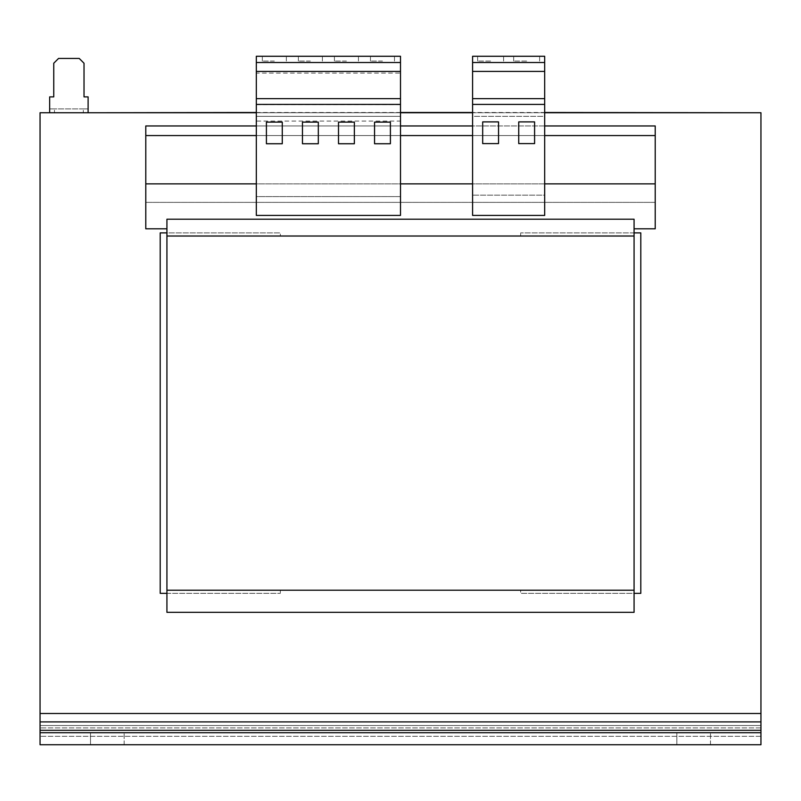 <?xml version="1.0" encoding="UTF-8"?>
<svg xmlns="http://www.w3.org/2000/svg" width="801" height="801" viewBox="0 0 801 801"><rect width="100%" height="100%" fill="white"/><g stroke="black" fill="none" stroke-linecap="round" stroke-linejoin="round"><path stroke-width="0.6" stroke-dasharray="4 3" d="M676.845 732.715L676.845 744.73L710.487 744.73L676.845 744.73L710.487 744.73L676.845 744.73L676.845 732.715L710.487 732.715L676.845 732.715L710.487 732.715L676.845 732.715L676.845 744.73L676.845 732.715M90.513 732.715L90.513 744.73L124.155 744.73L90.513 744.73L124.155 744.73L90.513 744.73L90.513 732.715L124.155 732.715L90.513 732.715L124.155 732.715L90.513 732.715L90.513 744.73L90.513 732.715M490.613 56.27L477.636 56.27L490.613 56.27M490.613 61.076L477.636 61.076L490.613 61.076M526.658 56.27L513.681 56.27L526.658 56.27M526.658 61.076L513.681 61.076L526.658 61.076M346.433 56.27L334.418 56.27L346.433 56.27M346.433 61.076L334.418 61.076L346.433 61.076M382.477 56.27L370.462 56.27L382.477 56.27M382.477 61.076L370.462 61.076L382.477 61.076M274.342 56.27L262.327 56.27L274.342 56.27M274.342 61.076L262.327 61.076L274.342 61.076M310.387 56.27L298.373 56.27L310.387 56.27M310.387 61.076L298.373 61.076L310.387 61.076M166.928 593.341L280.35 593.341L160.2 593.341L160.2 232.891L280.35 232.891L166.928 232.891M40.05 232.891L40.05 713.491L760.95 713.491L760.95 112.741L40.05 112.741L40.05 232.891M634.072 232.891L520.65 232.891L640.8 232.891L640.8 593.341L520.65 593.341L634.072 593.341M655.218 183.87L544.68 183.87L544.68 135.569L472.59 135.569L472.59 183.87L400.5 183.87L400.5 135.569L256.32 135.569L256.32 183.87L145.782 183.87L145.782 228.806L145.782 125.957L145.782 183.87L655.218 183.87L655.218 228.806L634.072 228.806L634.072 236.015L634.072 219.224L166.928 219.224L166.928 236.015L166.928 219.224L166.928 228.806L145.782 228.806L145.782 125.957L655.218 125.957L655.218 135.569L145.782 135.569L655.218 135.569L655.218 183.87L145.782 183.87M634.072 590.217L166.928 590.217L634.072 590.217L166.928 590.217L634.072 590.217L166.928 590.217L166.928 612.324L634.072 612.324L166.928 612.324L166.928 590.217L166.928 612.324L634.072 612.324L634.072 219.224L634.072 228.806L655.218 228.806L655.218 202.373L145.782 202.373L655.218 202.373L655.218 125.957L145.782 125.957L655.218 125.957L655.218 228.806L634.072 228.806M166.928 590.217L166.928 228.806L145.782 228.806L166.928 228.806M280.35 590.217L520.65 590.217L520.65 593.341L520.65 590.217L280.35 590.217L280.35 593.341L280.35 590.217M634.072 236.015L166.928 236.015M520.65 236.015L280.35 236.015L280.35 232.891L280.35 236.015L520.65 236.015L520.65 232.891L520.65 236.015M544.68 125.957L472.59 125.957M400.5 125.957L256.32 125.957M655.218 135.569L145.782 135.569M400.5 183.87L400.5 196.605L328.41 196.605L400.5 196.605L400.5 215.419L256.32 215.419L256.32 196.605L328.41 196.605L256.32 196.605L256.32 183.87M544.68 183.87L544.68 195.164L472.59 195.164L544.68 195.164L544.68 215.419L472.59 215.419L472.59 183.87M40.05 713.491L760.95 713.491L40.05 713.491L40.05 744.73L40.05 730.312L40.05 744.73L40.05 732.715L40.05 744.73L760.95 744.73L760.95 732.715L40.05 732.715L760.95 732.715L760.95 730.312L40.05 730.312M760.95 730.312L760.95 713.491L760.95 725.506L40.05 725.506L760.95 725.506L760.95 727.909L760.95 713.491M760.95 732.715L760.95 744.73L40.05 744.73L760.95 744.73L760.95 732.715L40.05 732.715M544.68 135.569L544.68 116.345L472.59 116.345L472.59 56.27L544.68 56.27L544.68 62.518L472.59 62.518M472.59 135.569L472.59 116.345L544.68 116.345L544.68 62.518M544.68 71.409L472.59 71.409M400.5 135.569L400.5 121.071L256.32 121.071L256.32 56.27L400.5 56.27L400.5 73.091L256.32 73.091M256.32 135.569L256.32 121.071M400.5 121.071L400.5 73.091M400.5 62.518L256.32 62.518M400.5 71.429L256.32 71.429M400.5 116.345L256.32 116.345L400.5 116.345M400.5 104.591L256.32 104.591M100.255 112.741L749.065 112.741M256.32 112.741L400.5 112.741M472.59 112.741L544.68 112.741M88.11 112.741L88.11 108.896L49.662 108.896L49.662 96.881L53.747 96.881L53.747 63.239L58.553 58.433L79.219 58.433L84.025 63.239L84.025 96.881L88.11 96.881L88.11 108.896L83.304 108.896L83.304 112.741L88.11 112.741L49.662 112.741L54.468 112.741L54.468 108.896L49.662 108.896L49.662 112.741M83.304 112.741L54.468 112.741M83.304 108.896L54.468 108.896M544.68 112.49L472.59 112.49M400.5 112.49L256.32 112.49M282.272 143.739L282.272 122.112L266.413 122.112L266.413 143.739L282.272 143.739M318.317 143.739L318.317 122.112L302.458 122.112L302.458 143.739L318.317 143.739M354.362 143.739L354.362 122.112L338.503 122.112L338.503 143.739L354.362 143.739M390.407 143.739L390.407 122.112L374.548 122.112L374.548 143.739L390.407 143.739M498.542 143.609L498.542 121.892L482.683 121.892L482.683 143.609L498.542 143.609M518.728 143.609L534.587 143.609L534.587 121.892L518.728 121.892L518.728 143.609M124.155 744.73L124.155 732.715L124.155 744.73M710.487 744.73L710.487 732.715L710.487 744.73M760.95 736.319L40.05 736.319L760.95 736.319M760.95 727.909L40.05 727.909L760.95 727.909M760.95 721.901L40.05 721.901M477.636 61.076L477.636 56.27M513.681 61.076L513.681 56.27M334.418 61.076L334.418 56.27M370.462 61.076L370.462 56.27M262.327 61.076L262.327 56.27M298.373 61.076L298.373 56.27M322.402 61.076L322.402 56.27M286.358 61.076L286.358 56.27M394.493 61.076L394.493 56.27M358.447 61.076L358.447 56.27M539.634 61.076L539.634 56.27M503.589 61.076L503.589 56.27"/><path stroke-width="1.2" d="M166.928 232.891L160.2 232.891L160.2 593.341L166.928 593.341M256.32 112.741L40.05 112.741L40.05 713.491L760.95 713.491L760.95 112.741L544.68 112.741M634.072 593.341L640.8 593.341L640.8 232.891L634.072 232.891M256.32 135.569L145.782 135.569L145.782 228.806L166.928 228.806M256.32 183.87L145.782 183.87M472.59 135.569L400.5 135.569M472.59 183.87L400.5 183.87M634.072 219.224L634.072 612.324L166.928 612.324L166.928 219.224L634.072 219.224M544.68 135.569L655.218 135.569L655.218 125.957L544.68 125.957M472.59 125.957L400.5 125.957M256.32 125.957L145.782 125.957L145.782 135.569M655.218 135.569L655.218 183.87L544.68 183.87M655.218 183.87L655.218 228.806L634.072 228.806M634.072 236.015L166.928 236.015M634.072 590.217L166.928 590.217M40.05 721.901L40.05 732.715L760.95 732.715L760.95 721.901L40.05 721.901L40.05 713.491M760.95 713.491L760.95 721.901M760.95 732.715L760.95 744.73L40.05 744.73L40.05 732.715M544.68 56.27L544.68 215.419L472.59 215.419L472.59 56.27L544.68 56.27M534.587 143.609L534.587 121.892L518.728 121.892L518.728 143.609L534.587 143.609M498.542 121.892L482.683 121.892L482.683 143.609L498.542 143.609L498.542 121.892M544.68 104.41L472.59 104.41M544.68 62.518L472.59 62.518M544.68 71.409L472.59 71.409M544.68 98.633L472.59 98.633M400.5 56.27L400.5 215.419L256.32 215.419L256.32 56.27L400.5 56.27M400.5 62.518L256.32 62.518M400.5 71.429L256.32 71.429M400.5 98.633L256.32 98.633M400.5 104.4L256.32 104.4M390.407 122.112L374.548 122.112L374.548 143.739L390.407 143.739L390.407 122.112M354.362 122.112L338.503 122.112L338.503 143.739L354.362 143.739L354.362 122.112M318.317 122.112L302.458 122.112L302.458 143.739L318.317 143.739L318.317 122.112M282.272 122.112L266.413 122.112L266.413 143.739L282.272 143.739L282.272 122.112M400.5 112.741L472.59 112.741M88.11 112.741L88.11 96.881L84.025 96.881L84.025 63.239L79.219 58.433L58.553 58.433L53.747 63.239L53.747 96.881L49.662 96.881L49.662 112.741M256.32 112.49L100.255 112.741M749.065 112.741L544.68 112.49M472.59 112.49L400.5 112.49M760.95 730.312L40.05 730.312"/></g></svg>
